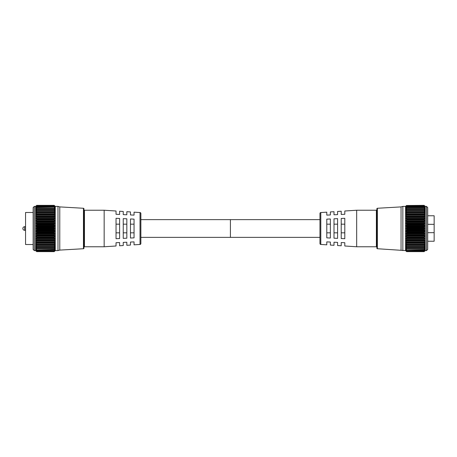<?xml version="1.0" encoding="UTF-8"?>
<svg xmlns="http://www.w3.org/2000/svg" width="457" height="457" viewBox="0 0 457 457"><rect width="100%" height="100%" fill="white"/><g stroke="black" fill="none" stroke-linecap="round" stroke-linejoin="round"><path stroke-width="0.69" d="M33.15 249.419L33.15 207.581L34.332 206.398L34.332 250.602L33.15 249.419M54.349 244.318L35.892 244.301L36.549 245.643L54.354 245.643L55.011 244.746L55.011 244.301L54.212 244.129L36.691 244.129L54.212 244.169M54.314 246.123L36.691 246.009L55.011 246.003L55.011 246.386L55.011 246.003M35.892 246.003L35.892 246.386L35.892 246.003L36.589 246.123M54.286 247.7L36.691 247.625L55.011 247.471L55.011 247.797L55.011 247.471M35.892 247.471L35.892 247.797L35.892 247.471L36.617 247.7M54.257 249.036L36.691 248.985L54.257 249.036L55.011 248.694M35.892 248.694L36.646 249.036M54.24 250.11L36.691 250.082L54.24 250.11L55.011 249.653M35.892 249.653L36.663 250.11M54.223 250.91L36.549 250.653L54.223 250.91L55.011 250.339M35.892 250.339L36.68 250.91M35.892 250.733L36.691 251.419L54.212 251.419L36.549 251.213L54.212 251.407L55.011 250.733M36.549 205.524L35.646 206.398L35.646 250.602L36.691 251.641L54.212 251.641L36.549 251.476L54.212 251.636L55.257 250.602L55.257 206.398L54.212 205.359L36.549 205.524L35.76 206.37L36.549 205.684M35.76 231.082L36.549 232.065L54.354 232.065L55.137 231.082L54.354 230.174L36.549 230.174L35.76 231.082M35.772 233.636L36.549 234.635L54.354 234.635L55.131 233.636L54.354 232.779L36.549 232.779L35.772 233.636M35.789 236.115L36.549 237.12L54.354 237.12L55.114 236.115L54.354 235.326L36.549 235.326L35.789 236.115M35.806 238.497L36.549 239.497L54.354 239.497L55.097 238.497L54.354 237.783L36.549 237.783L35.806 238.497M35.835 240.753L36.549 241.724L54.354 241.724L55.069 240.753L55.011 240.313L54.354 240.125L36.549 240.125L35.892 240.313L35.835 240.753M35.863 242.844L36.549 243.787L54.354 243.787L55.04 242.844L55.011 242.399L54.354 242.307L36.549 242.307L35.892 242.399L35.863 242.844M54.354 205.684L55.143 206.37L54.354 205.524M36.549 205.787L54.354 205.787L36.549 205.787L35.772 206.735L36.549 206.164M54.354 206.164L55.131 206.735L54.354 205.787M36.549 206.347L54.354 206.347L36.549 206.347L35.783 207.398L36.691 206.918L54.212 206.941L36.549 206.941M54.354 206.941L55.12 207.398L54.354 206.347M54.212 206.941L36.549 207.198L35.8 208.335L36.549 207.992L54.212 208.038L36.549 207.992M54.354 207.992L55.103 208.335L54.354 207.198M54.212 208.038L54.354 208.329L36.549 208.329L35.823 209.54L54.212 209.409L36.549 209.312M54.354 209.312L55.08 209.54L54.354 208.329M54.212 209.409L54.354 209.717L36.549 209.717L35.857 211.003L54.212 211.025L36.549 210.883M54.354 210.883L55.046 211.003L54.354 209.717M35.886 212.699L55.011 212.699L55.011 212.254L54.354 211.357L36.549 211.357L35.886 212.699M35.863 214.156L35.892 214.601L36.549 214.693L54.354 214.693L55.011 214.601L55.04 214.156L54.354 213.213L36.549 213.213L35.863 214.156M35.835 216.247L35.892 216.687L36.549 216.875L54.354 216.875L55.011 216.687L55.069 216.247L54.354 215.276L36.549 215.276L35.835 216.247M35.806 218.503L36.549 219.217L54.354 219.217L55.097 218.503L54.354 217.503L36.549 217.503L35.806 218.503M35.789 220.885L36.549 221.674L54.354 221.674L55.114 220.885L54.354 219.88L36.549 219.88L35.789 220.885M35.772 223.364L36.549 224.221L54.354 224.221L55.131 223.364L54.354 222.365L36.549 222.365L35.772 223.364M35.76 225.918L36.549 226.826L54.354 226.826L55.137 225.918L54.354 224.935L36.549 224.935L35.76 225.918M35.76 228.5L36.549 229.454L54.354 229.454L55.143 228.5L54.354 227.546L36.549 227.546L35.76 228.5M83.448 248.734L83.448 208.266A0.537 0.537 0 0 1 83.957 208.803L83.957 248.197A0.537 0.537 0 0 1 83.448 248.734L59.781 250.099L59.781 206.901L57.988 206.398L55.257 206.398M84.459 245.963L83.957 245.963L83.957 209.157L83.957 211.037L84.459 211.037M36.691 251.641L54.212 251.636M35.954 250.79L36.549 251.476M36.691 251.419L54.212 251.407M36.057 250.465L36.549 251.213M36.691 250.882L54.212 250.893L36.691 250.882M36.206 249.848L35.892 249.848L36.549 250.653M36.691 250.059L54.354 249.802L36.691 250.082M36.44 248.956L35.892 248.956L36.549 249.802M36.691 248.962L36.549 248.671L54.354 248.671L54.212 248.962L36.691 248.985M54.354 248.671L55.011 247.797L35.892 247.797L36.549 248.671M36.691 247.591L36.549 247.283L54.354 247.283L54.212 247.591L36.691 247.625M54.354 247.283L55.011 246.386L35.892 246.386L36.549 247.283M54.354 245.643L54.212 245.975L36.691 246.009M36.691 245.975L36.549 245.643M35.892 244.301L35.892 244.746L55.011 244.746L55.011 244.301M36.691 244.129L36.549 243.787M36.549 242.307L54.212 242.13L36.691 242.13M36.691 242.084L36.549 241.724M36.549 240.125L54.212 239.908L36.691 239.908M36.691 239.856L36.549 239.497M36.549 237.783L54.212 237.537L36.691 237.537M36.691 237.486L36.549 237.12M36.549 235.326L54.212 235.047L36.691 235.047M36.691 234.995L36.549 234.635M36.549 232.779L36.691 232.476L54.212 232.476L36.691 232.476M36.691 232.419L36.549 232.065M36.549 230.174L36.691 229.848L54.212 229.848L36.691 229.848M36.691 229.797L36.549 229.454M36.549 227.546L36.691 227.203L54.212 227.203L36.691 227.203M36.691 227.152L36.549 226.826M36.549 224.935L36.691 224.581L54.212 224.581L36.691 224.581M36.691 224.524L36.549 224.221M36.549 222.365L36.691 222.005L54.212 222.005L36.691 222.005M36.549 219.88L36.691 219.514L54.212 219.514L36.691 219.514M36.549 217.503L36.691 217.144L54.212 217.144L36.691 217.144M36.549 215.276L36.691 214.916L54.212 214.916L36.691 214.916M36.549 213.213L36.691 212.871L54.212 212.871L36.691 212.871M36.549 211.357L36.691 211.025M36.549 209.717L36.691 209.409M36.549 208.329L36.691 208.038M54.354 205.501L36.549 205.501M54.212 211.025L54.354 211.357M54.354 212.682L36.554 212.682M54.212 212.871L54.354 213.213M54.212 214.916L54.354 215.276M54.212 217.144L54.354 217.503M54.212 219.514L54.354 219.88M54.212 222.005L54.354 222.365M54.354 224.221L54.212 224.524M54.212 224.581L54.354 224.935M54.354 226.826L54.212 227.152M54.212 227.203L54.354 227.546M54.354 229.454L54.212 229.797M54.212 229.848L54.354 230.174M54.354 232.065L54.212 232.419M54.212 232.476L54.354 232.779M54.354 234.635L54.212 234.995M54.354 237.12L54.212 237.486M54.354 239.497L54.212 239.856M54.354 241.724L54.212 242.084M54.354 243.787L54.212 244.129M54.354 249.802L55.011 248.956L54.463 248.956M54.354 250.653L55.011 249.848L54.697 249.848M54.354 251.213L54.846 250.465M54.354 251.476L54.949 250.79M83.448 208.266L59.781 206.901M59.781 250.099L57.988 250.602L57.988 206.398M57.988 250.602L55.257 250.602M35.646 206.398L34.332 206.398M35.646 250.602L34.332 250.602M425.187 250.602L425.187 206.398L426.501 206.398L427.683 207.581L427.683 249.419L426.501 250.602L425.187 250.602L424.142 251.641L406.479 251.476L424.142 251.641M406.621 244.169L424.136 244.169M406.621 246.009L424.136 246.009M406.621 247.625L424.136 247.625M406.621 248.985L424.136 248.985M406.621 250.082L424.136 250.082M406.621 250.893L424.285 250.653L406.621 250.893M406.621 251.407L424.285 251.213L406.621 251.407L405.822 250.733M406.479 232.065L405.69 231.082L406.479 230.174L424.285 230.174L424.941 230.734L424.285 232.065L406.479 232.065L406.621 232.419L424.136 232.476L406.621 232.419M406.479 234.635L405.702 233.636L406.479 232.779L424.285 232.779L424.941 233.253L424.285 234.635L406.479 234.635L406.621 234.995L424.136 235.047L406.621 234.995M406.479 237.12L405.719 236.115L406.479 235.326L424.285 235.326L424.941 235.709L424.285 237.12L406.479 237.12L406.621 237.486L424.136 237.537L406.621 237.486M406.479 239.497L405.736 238.497L406.479 237.783L424.941 238.074L424.285 239.497L406.479 239.497L406.621 239.856L424.136 239.908L406.621 239.856M406.479 241.724L405.765 240.753L405.822 240.313L406.479 240.125L424.941 240.313L424.285 241.724L406.479 241.724L406.621 242.084L424.136 242.13L406.621 242.084M406.479 243.787L405.793 242.844L405.822 242.399L406.479 242.307L424.941 242.399L424.285 243.787L406.479 243.787L406.621 244.129M406.479 205.684L405.69 206.37L406.479 205.524L424.285 205.524L425.073 206.37L424.285 205.684M406.479 206.164L405.702 206.735L406.479 205.787L424.285 205.787L425.061 206.735L424.285 206.164M406.479 206.941L405.713 207.398L406.479 206.347L424.285 206.347L425.05 207.398L424.136 206.918L406.621 206.941L424.285 206.941M406.479 207.992L405.73 208.335L406.479 207.198L424.285 207.198L425.033 208.335L424.285 207.992L406.621 208.038L424.285 207.992M406.479 209.312L405.753 209.54L406.479 208.329L424.285 208.329L425.01 209.54L406.621 209.409L424.285 209.312M406.479 210.883L405.787 211.003L406.479 209.717L424.285 209.717L424.941 210.614L424.976 211.003L424.136 211.025L406.621 211.025L424.285 210.883M406.479 212.682L424.279 212.682L405.822 212.699L406.479 211.357L424.285 211.357L424.941 212.254L424.941 212.699L424.136 212.871L406.621 212.871L424.285 212.682M406.479 214.693L405.822 214.601L405.793 214.156L406.479 213.213L424.285 213.213L424.97 214.156L424.941 214.601L424.285 214.693L406.479 214.693L424.136 214.916L406.621 214.87M406.479 216.875L405.822 216.687L405.765 216.247L406.479 215.276L424.285 215.276L424.941 216.155L424.941 216.687L424.285 216.875L406.479 216.875L424.136 217.144L406.621 217.092M406.479 219.217L405.736 218.503L406.479 217.503L424.285 217.503L424.941 218.355L424.941 218.926L424.285 219.217L406.479 219.217L424.136 219.514L406.621 219.463M406.479 221.674L405.719 220.885L406.479 219.88L424.285 219.88L425.044 220.885L424.285 221.674L406.479 221.674L424.136 222.005L406.621 221.953M406.479 224.221L405.702 223.364L406.479 222.365L424.285 222.365L425.061 223.364L424.285 224.221L406.479 224.221L406.621 224.524L424.136 224.581L406.621 224.524M406.479 226.826L405.69 225.918L406.479 224.935L424.285 224.935L425.067 225.918L424.285 226.826L406.479 226.826L406.621 227.152L424.136 227.203L406.621 227.152M406.479 229.454L405.69 228.5L406.479 227.546L424.285 227.546L425.073 228.5L424.285 229.454L406.479 229.454L406.621 229.797L424.136 229.848L406.621 229.797M405.576 206.398L405.576 250.602L377.385 248.734A0.537 0.537 0 0 1 376.876 248.197L376.876 208.803A0.537 0.537 0 0 1 377.385 208.266L401.052 206.901L402.846 206.398L405.576 206.398L406.479 205.524M425.187 206.398L424.285 205.501M405.576 250.602L406.621 251.641L424.136 251.636L406.621 251.641M426.501 206.398L426.501 250.602M402.846 250.602L402.846 206.398M401.052 250.099L401.052 206.901M406.479 251.476L405.885 250.79M406.479 251.213L405.822 250.339L406.61 250.91M406.479 250.653L405.822 249.653L406.593 250.11M406.136 249.848L405.822 249.653M424.187 249.036L424.941 248.694L424.285 249.802L406.621 250.059M406.479 249.802L405.822 248.694L406.576 249.036M406.37 248.956L405.822 248.694M424.216 247.7L424.941 247.471L424.285 248.671L406.479 248.671L406.621 248.962M406.479 248.671L405.822 247.471L406.547 247.7M424.941 247.471L424.941 247.797L405.822 247.797L405.822 247.471M424.245 246.123L424.941 246.003L424.285 247.283L406.479 247.283L406.621 247.591M406.479 247.283L405.822 246.003L406.519 246.123M424.941 246.003L424.941 246.386L405.822 246.386L405.822 246.003M424.279 244.318L424.941 244.301L424.285 245.643L406.479 245.643L406.621 245.975M406.479 245.643L405.822 244.746L405.822 244.301L406.479 244.318M424.941 244.301L424.941 244.746L405.822 244.746L405.822 244.301M406.621 232.476L406.479 232.779M406.621 229.848L406.479 230.174M406.621 227.203L406.479 227.546M406.621 224.581L406.479 224.935M406.621 222.005L406.479 222.365M406.621 219.514L406.479 219.88M406.621 217.144L406.479 217.503M406.621 214.916L406.479 215.276M406.621 212.871L406.479 213.213M406.621 211.025L406.479 211.357M406.621 209.409L406.479 209.717M406.621 208.038L406.479 208.329M424.285 206.347L406.479 206.347M424.285 205.787L406.479 205.787M406.479 205.501L424.142 205.359M424.285 208.329L424.136 208.038M424.285 209.717L424.136 209.409M424.285 211.357L424.136 211.025M424.285 213.213L424.136 212.871M424.285 215.276L424.136 214.916M424.285 217.503L424.136 217.144M424.285 219.88L424.136 219.514M424.285 222.365L424.136 222.005M424.136 224.524L424.285 224.221M424.285 224.935L424.136 224.581M424.136 227.152L424.285 226.826M424.285 227.546L424.136 227.203M424.136 229.797L424.285 229.454M424.285 230.174L424.136 229.848M424.136 232.419L424.285 232.065M424.285 232.779L424.136 232.476M424.136 234.995L424.285 234.635M424.136 237.486L424.285 237.12M424.136 239.856L424.285 239.497M424.136 242.084L424.285 241.724M424.136 244.129L424.285 243.787M424.136 245.975L424.285 245.643M424.136 247.591L424.285 247.283M424.136 248.962L424.285 248.671M424.941 248.694L424.393 248.956M424.941 249.653L424.17 250.11M424.627 249.848L424.941 249.848L424.285 250.653M424.941 250.339L424.153 250.91M424.776 250.465L424.285 251.213M424.941 250.733L424.142 251.419M424.879 250.79L424.285 251.476M25.552 226.706L24.644 226.706A1.794 1.794 0 0 0 22.85 228.5A1.794 1.794 0 0 0 24.644 230.294L25.552 230.294M140.87 219.628L230.414 219.628L230.414 237.372L140.87 237.372M134.05 244.832L134.05 241.884L134.05 244.832L140.031 244.449A0.897 0.897 0 0 0 140.87 243.552L140.87 213.448A0.897 0.897 0 0 0 140.031 212.551L134.05 212.168L134.05 215.116L134.05 212.168M104.156 246.769L104.156 210.231L84.459 210.231L84.459 246.769L104.156 246.769L116.032 245.997L116.032 242.718L116.032 245.997M33.15 212.488L25.552 212.488L25.552 244.512L33.15 244.512M119.614 238.531L116.032 238.697L116.032 218.303L119.614 218.469L119.614 238.531M126.829 238.194L123.247 238.365L123.247 218.635L126.829 218.806L126.829 238.194M134.05 237.863L130.468 238.028L130.468 218.972L134.05 219.137L134.05 237.863M134.05 215.116L130.468 214.95L130.468 211.934L126.829 211.7L126.829 214.779L126.829 211.7M126.829 214.779L123.247 214.613L123.247 211.465L119.614 211.231L119.614 214.447L119.614 211.231M119.614 214.447L116.032 214.282L116.032 211.003L104.156 210.231M123.247 245.535L123.247 242.387L123.247 245.535L119.614 245.769L119.614 242.553L116.032 242.718M126.829 242.221L123.247 242.387L126.829 242.221L126.829 245.3L126.829 242.221M130.468 245.066L130.468 242.05L130.468 245.066L126.829 245.3M134.05 241.884L130.468 242.05M119.614 242.553L119.614 245.769M116.032 211.003L116.032 214.282M123.247 211.465L123.247 214.613M130.468 211.934L130.468 214.95M130.468 224.176L134.05 224.176M130.468 232.824L134.05 232.824M123.247 224.176L126.829 224.176M123.247 232.824L126.829 232.824M116.032 224.176L119.614 224.176M116.032 232.824L119.614 232.824M319.963 237.372L230.414 237.372L230.414 219.628L319.963 219.628M326.784 244.832L326.784 241.884L326.784 244.832L320.797 244.449A0.897 0.897 0 0 1 319.963 243.552L319.963 213.448A0.897 0.897 0 0 1 320.797 212.551L326.784 212.168L326.784 215.116L330.365 214.95L330.365 211.934L330.365 214.95L326.784 215.116L326.784 212.168M356.677 210.231L376.374 210.231L376.374 246.769L356.677 246.769L356.677 210.231L344.801 211.003L344.801 214.282L344.801 211.003M376.374 211.037L376.876 211.037M376.374 245.963L376.876 245.963M330.365 211.934L334.004 211.7L334.004 214.779L337.586 214.613L337.586 211.465L337.586 214.613M337.586 211.465L341.219 211.231L341.219 214.447L344.801 214.282L341.219 214.447L341.219 211.231M344.801 245.997L344.801 242.718L341.219 242.553L341.219 245.769L341.219 242.553L344.801 242.718L344.801 245.997L356.677 246.769M334.004 242.221L334.004 245.3L334.004 242.221L337.586 242.387L337.586 245.535L341.219 245.769M326.784 241.884L330.365 242.05L330.365 245.066L334.004 245.3M427.683 241.233L434.15 241.233L434.15 224.336L427.683 224.336M427.683 232.664L434.15 232.664M427.683 215.767L434.15 215.767L434.15 224.336M330.365 245.066L330.365 242.05M337.586 245.535L337.586 242.387M334.004 214.779L334.004 211.7M326.784 237.863L330.365 238.028L330.365 218.972L326.784 219.137L326.784 237.863M334.004 238.194L337.586 238.365L337.586 218.635L334.004 218.806L334.004 238.194M341.219 238.531L344.801 238.697L344.801 218.303L341.219 218.469L341.219 238.531M330.365 224.176L326.784 224.176M330.365 232.824L326.784 232.824M337.586 224.176L334.004 224.176M337.586 232.824L334.004 232.824M344.801 224.176L341.219 224.176M344.801 232.824L341.219 232.824M55.011 231.362L35.892 231.362M55.011 233.87L35.892 233.87M55.011 236.309L35.892 236.309M55.011 238.645L35.892 238.645M55.011 240.845L35.892 240.845M55.011 242.89L35.892 242.89M55.011 214.601L35.892 214.601M55.011 216.687L35.892 216.687M55.011 218.926L35.892 218.926M55.011 221.291L35.892 221.291M55.011 223.747L35.892 223.747M55.011 226.266L35.892 226.266M55.011 228.814L35.892 228.814M36.691 205.364L54.212 205.364L36.691 205.359M54.212 205.581L36.691 205.581L54.212 205.581M54.212 206.107L36.691 206.107M55.011 228.186L35.892 228.186M55.011 225.638L35.892 225.638M55.011 223.13L35.892 223.13M55.011 220.691L35.892 220.691M55.011 218.355L35.892 218.355M55.011 216.155L35.892 216.155M55.011 214.11L35.892 214.11M55.011 212.254L35.892 212.254M36.623 210.883L54.28 210.883M55.011 210.614L35.892 210.614M36.669 209.312L54.234 209.312M55.011 209.203L35.892 209.203M36.691 207.992L54.212 207.992M55.011 208.044L54.463 208.044M36.44 208.044L35.892 208.044M55.011 207.152L54.697 207.152M36.206 207.152L35.892 207.152M55.011 242.399L35.892 242.399M55.011 240.313L35.892 240.313M55.011 238.074L35.892 238.074M55.011 235.709L35.892 235.709M55.011 233.253L35.892 233.253M55.011 230.734L35.892 230.734M405.822 230.734L424.941 230.734M405.822 233.253L424.941 233.253M405.822 235.709L424.941 235.709M405.822 238.074L424.941 238.074M405.822 240.313L424.941 240.313M405.822 242.399L424.941 242.399M405.822 207.152L406.136 207.152M424.627 207.152L424.941 207.152M405.822 208.044L406.37 208.044M424.393 208.044L424.941 208.044M405.822 209.203L424.941 209.203M405.822 210.614L424.941 210.614M405.822 212.254L424.941 212.254M405.822 214.11L424.941 214.11M405.822 216.155L424.941 216.155M405.822 218.355L424.941 218.355M405.822 220.691L424.941 220.691M405.822 223.13L424.941 223.13M405.822 225.638L424.941 225.638M405.822 228.186L424.941 228.186M406.621 206.107L424.136 206.107M377.385 248.734L377.385 208.266M405.822 228.814L424.941 228.814M405.822 226.266L424.941 226.266M405.822 223.747L424.941 223.747M405.822 221.291L424.941 221.291M405.822 218.926L424.941 218.926M405.822 216.687L424.941 216.687M405.822 214.601L424.941 214.601M424.21 210.883L406.553 210.883M424.165 209.312L406.599 209.312M424.142 207.992L406.621 207.992M405.822 242.89L424.941 242.89M405.822 240.845L424.941 240.845M405.822 238.645L424.941 238.645M405.822 236.309L424.941 236.309M405.822 233.87L424.941 233.87M405.822 231.362L424.941 231.362M24.644 226.706L24.644 230.294M140.031 244.449L140.031 212.551M320.797 244.449L320.797 212.551M54.314 210.877L36.589 210.877M54.286 209.3L36.617 209.3M54.257 207.964L36.646 207.964M54.24 206.89L36.663 206.89M54.223 206.09L36.68 206.09M406.519 210.877L424.245 210.877M406.547 209.3L424.216 209.3M406.576 207.964L424.187 207.964M406.593 206.89L424.17 206.89M406.61 206.09L424.153 206.09"/></g></svg>
